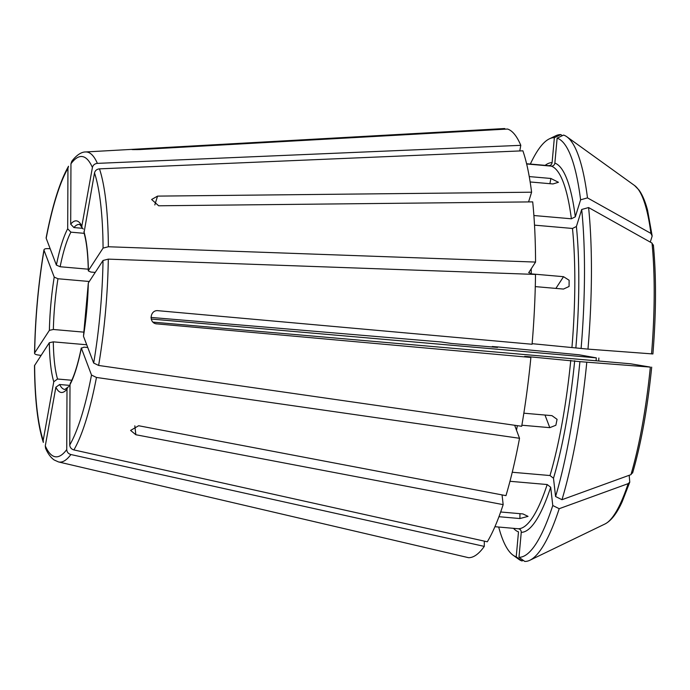 <?xml version="1.0" encoding="UTF-8"?>
<svg xmlns="http://www.w3.org/2000/svg" width="690" height="690" viewBox="0 0 690 690"><rect width="100%" height="100%" fill="white"/><g stroke="black" fill="none" stroke-linecap="round" stroke-linejoin="round"><path stroke-width="1.03" d="M521.873 425.221L549.792 427.653L555.864 425.256L557.072 419.33L551.957 415.647L523.848 413.198M83.473 336.246L88.32 282.986A86.138 18.138 95 0 1 83.473 336.246L93.676 363.044L98.627 365.45L521.692 426.282A215.34 45.35 -85 0 0 530.886 357.454L156.466 323.834M554.363 137.681A210.571 44.35 -85 0 0 549.335 138.863L555.674 135.801A214.193 45.109 -85 0 1 560.815 134.602L554.363 137.681L552.095 162.633C551.724 164.617 550.542 165.626 548.567 165.652L526.591 163.737M86.724 344.767L53.303 341.852L49.318 342.732L34.5 365.64C34.767 399.251 37.717 424.833 43.332 442.411L43.194 440.375L53.768 381.751L57.537 379.017A82.826 17.44 95 0 1 53.303 341.852M528.575 201.92L531.602 192.208L157.553 196.115L154.81 204.939M533.896 215.522L571.372 218.79L575.305 216.824L580.601 199.815L587.483 197.883L650.92 233.41L652.171 236.023L650.282 242.104M650.92 233.41A171.206 36.061 -85 0 0 634.55 185.507L638.949 189.983C642.39 194.709 645.271 201.523 647.6 210.407L652.171 236.023M560.815 134.602L562.316 135.68M529.247 176.58L550.861 178.469L558.443 182.281L552.957 183.954L530.144 181.962M83.93 231.59A86.138 18.138 95 0 1 88.38 270.609L103.069 248.107A150.722 31.749 -85 0 0 94.504 172.957L83.999 232.866C86.552 241.552 87.984 254.222 88.294 270.885L90.847 272.05L95.211 272.429M94.504 172.957C95.142 170.534 96.798 169.171 99.472 168.86L522.882 150.817A215.34 45.35 -85 0 1 531.602 192.208M465.793 557.037L107.562 473.349L468.536 557.684A215.34 45.35 -85 0 0 484.294 546.394L484.311 541.124M494.92 526.712L518.328 528.756C520.26 529.118 521.235 530.317 521.252 532.335L518.984 557.287L524.771 561.436A214.193 45.109 -85 0 0 529.911 560.237A214.193 45.109 -85 0 0 559.202 508.702L628.142 483.647L629.763 482.112L629.185 475.289M82.395 228.304L73.916 227.562A82.826 17.44 95 0 1 79.272 224.44C79.471 223.991 80.402 225.113 82.076 227.812M70.699 224.181A86.138 18.138 95 0 1 81.834 226.096L92.408 167.472A150.722 31.749 -85 0 0 70.958 163.772L70.699 224.181L73.916 227.562M70.958 163.772L71.777 161.279C78.212 152.887 83.395 151.904 85.551 151.964L504.002 128.573A215.34 45.35 -85 0 1 504.787 128.564L137.069 149.083L137.017 149.67M87.759 347.484L84.016 347.156L81.308 348.252A86.138 18.138 95 0 1 70.009 384.554L70.346 383.209C74.339 375.74 77.987 363.984 81.282 347.933L91.511 375.05L96.462 377.456L519.527 438.288A215.34 45.35 -85 0 1 505.968 495.644L138.638 425.739L130.6 430.422L135.844 434.735L134.826 425.834M512.256 472.253L549.99 475.539L553.492 478.239L555.579 496.524L561.996 499.707L630.945 474.651L632.661 472.21M88.26 269.195L60.134 266.745A82.826 17.44 95 0 1 70.906 232.168L84.128 233.323M56.39 265.089A86.138 18.138 95 0 1 67.689 228.787L67.948 168.377A150.722 31.749 -85 0 0 46.187 238.283L56.39 265.089L60.134 266.745M46.187 238.283L46.135 237.817C52.414 205.327 59.875 181.47 68.526 166.247L67.948 168.377M131.79 149.497L137.069 149.083C129.582 149.566 130.505 149.73 139.829 149.558L507.547 129.039A215.34 45.35 -85 0 1 520.795 145.331L519.777 150.955M580.601 199.815A210.571 44.35 -85 0 0 557.123 138.155L554.855 163.107C554.484 165.091 553.302 166.1 551.327 166.126L526.643 163.97M557.123 138.155L563.575 135.076A214.193 45.109 -85 0 1 566.852 136.775A214.193 45.109 -85 0 1 587.483 197.883M150.963 317.426L441.238 341.981L451.372 343.456L497.533 347.432M497.456 347.441A185.524 39.071 -85 0 1 497.464 347.415L492.246 346.518L497.611 346.923L579.091 354.789L596.315 357.869L151.188 319.039M598.842 358.032L598.713 361.017M498.68 527.039A210.571 44.35 -85 0 0 513.015 555.148A210.571 44.35 -85 0 0 516.224 556.813L522.011 560.961L523.27 560.358M513.015 555.148L518.733 559.262A214.193 45.109 -85 0 0 522.011 560.961M518.984 557.287A210.571 44.35 -85 0 0 552.776 505.52L559.202 508.702M492.246 346.518A210.571 44.35 -85 0 0 492.203 347.018M68.931 386.495L67.637 387.375L66.999 389.16L66.74 449.57C66.93 452.105 68.31 453.761 70.88 454.529L484.294 546.394M107.571 473.211L102.422 472.21M66.999 389.16A86.138 18.138 95 0 1 55.864 387.237L45.29 445.869L45.557 448.241C47.817 453.563 50.672 457.47 54.13 459.963L58.503 461.929A155.647 32.784 -85 0 0 70.88 454.529M70.009 384.554L69.75 444.955C69.931 447.491 71.32 449.147 73.89 449.923L487.304 541.788A215.34 45.35 -85 0 0 503.165 504.64L135.844 434.735M155.949 323.722L157.001 323.903C148.436 323.576 149.704 309.517 158.208 310.707L532.085 344.258A215.34 45.35 -85 0 0 535.509 274.439L108.296 259.13L103.017 260.475L88.32 282.986M103.069 248.107L108.356 246.753L535.561 262.071A215.34 45.35 -85 0 0 532.697 201.877L158.657 205.784L151.619 199.496L157.553 196.115M92.408 167.472C93.046 165.048 94.711 163.677 97.385 163.375L520.795 145.331M504.726 129.194L504.787 128.564M84.033 332.157L53.354 329.484L49.378 330.355L34.681 352.857C34.267 353.815 35.285 354.505 37.734 354.936L41.046 355.41M49.378 330.355A86.138 18.138 95 0 1 54.225 277.095L44.022 250.289C43.789 249.194 44.919 248.633 47.403 248.616L50.146 248.693M43.962 249.84C38.286 283.875 35.156 318.349 34.552 353.254L34.681 352.857A150.722 31.749 -85 0 1 44.022 250.289L43.97 249.84M535.561 262.071L528.704 272.714M588.587 207.552A214.193 45.109 -85 0 1 587.975 349.114L581.101 348.45A210.571 44.35 -85 0 0 581.696 209.484L588.587 207.552L652.016 243.078L653.275 245.692M528.79 272.447L531.266 273.878A182.212 38.373 -85 0 0 531.222 268.721M531.266 273.878L563.532 276.69L569.129 280.261L569.069 286.471L563.471 289.067L535.285 286.609M498.948 516.707L519.915 518.544L528.04 516.37L522.925 513.929L500.673 511.989M555.579 496.524A210.571 44.35 -85 0 0 579.902 361.646L527.212 356.549L524.676 356.385L530.886 357.454M502.053 494.902L503.165 504.64M552.776 505.52L550.689 487.235L547.187 484.535L509.97 481.292M519.527 438.288L514.792 425.618M55.864 387.237L59.633 384.511L70.001 385.408M67.689 228.787L70.906 232.168M516.224 556.813L518.492 531.861A185.524 39.071 -85 0 1 513.481 528.333M81.834 226.096L82.076 227.804L83.283 229.028M89.303 281.486L57.969 278.751L54.225 277.095M587.975 349.114L652.809 353.944M581.101 348.45L532.137 343.68M579.902 361.646L650.342 367.097L630.695 363.803L153.042 322.135M632.592 473.047C641.165 443.437 647.539 408.135 651.696 367.166L651.61 367.14M581.696 209.484L576.4 226.493L572.476 228.459L534.517 225.147M71.803 380.259L57.537 379.017M549.335 138.863A210.571 44.35 -85 0 0 530.351 164.065M561.996 499.707A214.193 45.109 -85 0 0 586.776 362.31M45.29 445.869A150.722 31.749 -85 0 0 66.74 449.57M73.89 449.923A155.647 32.784 -85 0 0 96.462 377.456M69.75 444.955A150.722 31.749 -85 0 0 91.511 375.05M98.627 365.45A155.647 32.784 -85 0 0 108.296 259.13M93.676 363.044A150.722 31.749 -85 0 0 103.017 260.475M596.108 360.784A82.826 17.44 95 0 1 596.315 357.869M108.356 246.753A155.647 32.784 -85 0 0 99.472 168.86M97.385 163.375A155.647 32.784 -85 0 0 85.551 151.964M563.532 276.69L555.881 288.403M519.915 518.544L519.932 513.67M516.474 430.267A182.212 38.373 -85 0 0 517.371 425.661M549.99 475.539A182.212 38.373 -85 0 0 570.768 360.344M518.328 528.756A182.212 38.373 -85 0 0 547.187 484.535M67.637 387.375L64.877 389.462A82.826 17.44 95 0 1 59.633 384.511M571.372 218.79A182.212 38.373 -85 0 0 551.327 166.126M550.861 178.469L549.921 183.687M549.792 427.653L544.988 415.035M53.768 381.751A86.138 18.138 95 0 1 49.318 342.732M53.354 329.484A82.826 17.44 95 0 1 57.969 278.751M34.629 365.234A150.722 31.749 -85 0 0 43.194 440.375M552.095 162.633A185.524 39.071 -85 0 0 545.152 165.35M575.305 216.824A185.524 39.071 -85 0 0 554.855 163.107M651.541 353.901A171.206 36.061 -85 0 0 652.016 243.078M571.967 347.148A182.212 38.373 -85 0 0 572.476 228.459M575.883 347.553A185.524 39.071 -85 0 0 576.4 226.493M630.945 474.651A171.206 36.061 -85 0 0 650.342 367.097M553.492 478.239A185.524 39.071 -85 0 0 574.684 360.749M629.772 482.12L622.19 501.699C616.964 513.3 611.236 520.717 605.018 523.969A171.206 36.061 -85 0 0 628.142 483.647M521.252 532.335A185.524 39.071 -85 0 0 550.689 487.235M58.503 461.929L102.456 472.219M634.55 185.507L566.852 136.775M652.904 353.961C656.207 312.846 656.363 276.492 653.361 244.898M605.018 523.969L529.911 560.237"/></g></svg>
